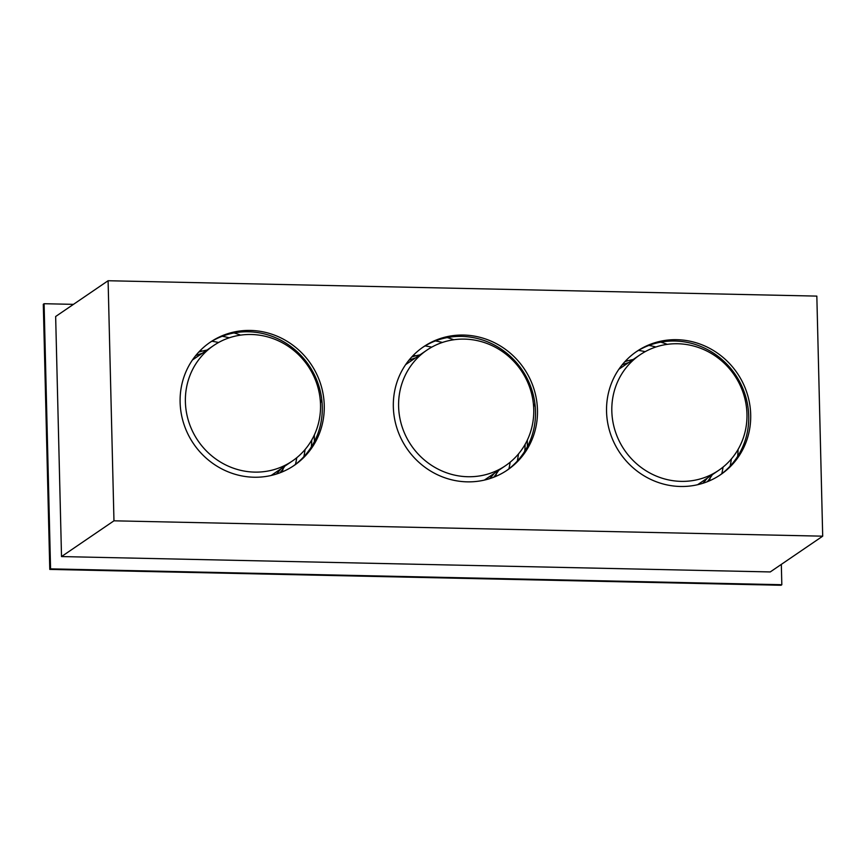 <?xml version="1.0" encoding="UTF-8"?>
<svg xmlns="http://www.w3.org/2000/svg" width="866" height="866" viewBox="0 0 866 866"><rect width="100%" height="100%" fill="white"/><g stroke="black" fill="none" stroke-linecap="round" stroke-linejoin="round"><path stroke-width="1.3" d="M408.86 360.299A72.982 69.453 -124.3 0 1 415.453 357.939M494.194 473.41A72.982 69.453 -124.3 0 1 489.582 478.681M533.748 409.391A69.886 66.498 55.7 0 0 496.315 347.796A69.886 66.498 55.7 0 0 426.808 350.189A69.886 66.498 55.7 0 0 411.242 445.395A69.886 66.498 55.7 0 0 505.549 465.659A69.886 66.498 55.7 0 0 533.748 409.391M419.934 354.887A75.613 71.954 55.7 0 0 411.729 356.976M493.728 477.231A75.613 71.954 55.7 0 0 498.675 470.357M496.499 473.594A87.737 83.493 -124.3 0 1 495.439 476.538M412.995 355.634A87.737 83.493 -124.3 0 1 416.124 355.72M314.39 434.862A104.429 99.373 55.7 0 0 314.38 440.393A104.429 99.373 55.7 0 0 314.412 441.552M321.762 399.551A104.429 99.373 55.7 0 0 320.452 402.939M447.235 337.578A105.36 100.261 -124.3 0 1 453.816 339.753M525.132 444.323A105.36 100.261 -124.3 0 1 524.753 451.251M508.905 468.852A99.233 94.426 55.7 0 0 510.182 462.184M431.733 347.158A99.233 94.426 55.7 0 0 425.065 345.913M442.429 342.449A99.233 94.426 55.7 0 0 435.382 340.923M517.305 461.069A99.233 94.426 55.7 0 0 518.463 453.957M195.64 355.677A72.982 69.453 -124.3 0 1 202.233 353.317M280.974 468.787A72.982 69.453 -124.3 0 1 276.362 474.059M320.485 403.545A69.886 66.498 55.7 0 0 282.543 342.882A69.886 66.498 55.7 0 0 213.588 345.566A69.886 66.498 55.7 0 0 198.022 440.772A69.886 66.498 55.7 0 0 292.329 461.037A69.886 66.498 55.7 0 0 320.485 403.545M206.985 350.07A75.613 71.954 55.7 0 0 198.736 352.094M279.945 472.814A75.613 71.954 55.7 0 0 284.795 466.179M283.323 468.376A87.737 83.493 -124.3 0 1 282.024 471.992M199.862 350.925A87.737 83.493 -124.3 0 1 202.655 351.001M234.069 332.945A105.36 100.261 -124.3 0 1 240.64 335.12M311.749 439.982A105.36 100.261 -124.3 0 1 311.338 446.932M295.468 464.392A99.233 94.426 55.7 0 0 296.767 457.713M218.568 342.503A99.233 94.426 55.7 0 0 211.91 341.247M229.263 337.805A99.233 94.426 55.7 0 0 222.237 336.268M303.869 456.685A99.233 94.426 55.7 0 0 305.059 449.551M113.966 520.812L822.7 536.173L816.833 296.107L108.098 280.736L113.966 520.812L61.518 556.567L770.253 571.939L822.7 536.173M61.518 556.567L55.651 316.501L108.098 280.736M250.393 330.433A74.541 70.936 55.7 0 0 210.189 342.254A74.541 70.936 55.7 0 0 193.583 443.793A74.541 70.936 55.7 0 0 294.18 465.421A74.541 70.936 55.7 0 0 320.539 383.746A74.541 70.936 55.7 0 0 250.393 330.433M676.822 339.689A74.541 70.936 55.7 0 0 636.629 351.499A74.541 70.936 55.7 0 0 620.024 453.048A74.541 70.936 55.7 0 0 720.62 474.665A74.541 70.936 55.7 0 0 746.979 392.991A74.541 70.936 55.7 0 0 676.822 339.689M463.613 335.055A74.541 70.936 55.7 0 0 423.409 346.876A74.541 70.936 55.7 0 0 406.804 448.415A74.541 70.936 55.7 0 0 507.4 470.043A74.541 70.936 55.7 0 0 533.759 388.369A74.541 70.936 55.7 0 0 463.613 335.055M781.327 564.394L781.825 584.723L781.035 585.264L49.784 569.406L43.3 304.258L44.09 303.717L73.469 304.356M781.825 584.723L50.564 568.865L44.09 303.717M50.564 568.865L49.784 569.406M293.184 466.081A74.541 70.936 55.7 0 0 318.374 384.493A74.541 70.936 55.7 0 0 248.412 331.775A74.541 70.936 55.7 0 0 209.204 342.925M719.624 475.326A74.541 70.936 55.7 0 0 744.814 393.749A74.541 70.936 55.7 0 0 674.852 341.031A74.541 70.936 55.7 0 0 635.644 352.181M506.404 470.703A74.541 70.936 55.7 0 0 531.594 389.126A74.541 70.936 55.7 0 0 461.632 336.409A74.541 70.936 55.7 0 0 422.424 347.558M633.154 359.509A75.613 71.954 55.7 0 0 624.895 361.652M707.338 481.702A75.613 71.954 55.7 0 0 712.372 474.644M622.08 364.922A72.982 69.453 -124.3 0 1 628.662 362.562M707.403 478.032A72.982 69.453 -124.3 0 1 702.802 483.304M746.979 415.247A69.886 66.498 55.7 0 0 710.066 352.733A69.886 66.498 55.7 0 0 640.028 354.822A69.886 66.498 55.7 0 0 624.451 450.017A69.886 66.498 55.7 0 0 718.769 470.292A69.886 66.498 55.7 0 0 746.979 415.247M710.315 477.751A87.737 83.493 -124.3 0 1 709.211 480.933M625.847 360.635A87.737 83.493 -124.3 0 1 628.186 360.667M527.351 440.047A104.429 99.373 55.7 0 0 527.362 444.799A104.429 99.373 55.7 0 0 527.416 446.596M534.907 403.556A104.429 99.373 55.7 0 0 533.64 406.793M660.758 342.146A105.36 100.261 -124.3 0 1 667.296 344.343M738.092 449.4A105.36 100.261 -124.3 0 1 737.659 456.36M721.768 473.745A99.233 94.426 55.7 0 0 723.078 467.066M645.159 351.661A99.233 94.426 55.7 0 0 638.523 350.394M655.908 346.985A99.233 94.426 55.7 0 0 648.905 345.437M730.157 466.092A99.233 94.426 55.7 0 0 731.369 458.958M426.808 350.189L405.634 364.629M505.549 465.659L484.375 480.1M213.588 345.566L192.414 360.007M292.329 461.037L271.155 475.477M640.028 354.822L618.854 369.252M718.769 470.292L697.595 484.722"/></g></svg>
